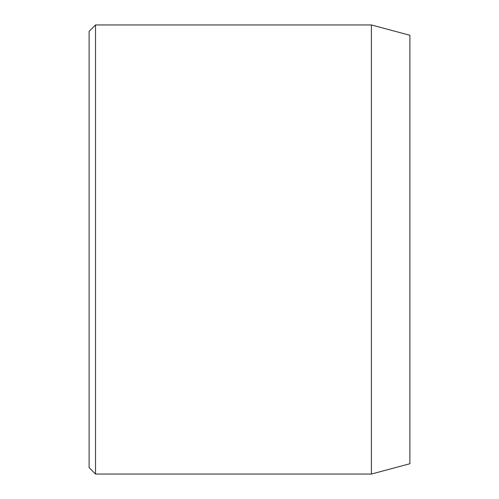 <?xml version="1.0" encoding="UTF-8"?>
<svg xmlns="http://www.w3.org/2000/svg" width="499" height="499" viewBox="0 0 499 499"><rect width="100%" height="100%" fill="white"/><g stroke="black" fill="none" stroke-linecap="round" stroke-linejoin="round"><path stroke-width="0.75" d="M371.399 24.95L371.399 474.05L409.891 463.733L409.891 35.267L371.399 24.95L95.521 24.95L95.521 474.05L89.109 467.632L89.109 31.368L95.521 24.95M371.399 474.05L95.521 474.05"/></g></svg>
